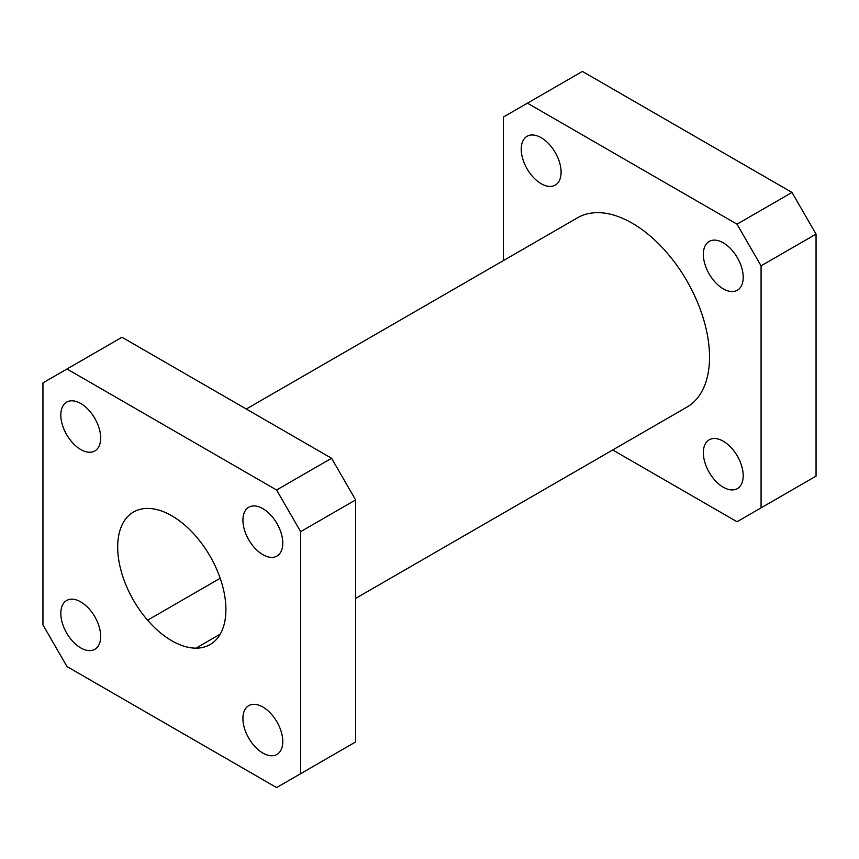 <?xml version="1.0" encoding="UTF-8"?>
<svg xmlns="http://www.w3.org/2000/svg" width="859" height="859" viewBox="0 0 859 859"><rect width="100%" height="100%" fill="white"/><g stroke="black" fill="none" stroke-linecap="round" stroke-linejoin="round"><path stroke-width="1.29" d="M723.278 441.204A28.186 16.267 -120 0 0 709.19 439.808A28.186 16.267 -120 0 0 704.863 462.389A28.186 16.267 -120 0 0 723.278 487.225A28.186 16.267 -120 0 0 737.366 488.621A28.186 16.267 -120 0 0 741.693 466.04A28.186 16.267 -120 0 0 723.278 441.204M723.278 242.829A28.186 16.267 -120 0 0 709.19 241.433A28.186 16.267 -120 0 0 704.863 264.014A28.186 16.267 -120 0 0 723.278 288.849A28.186 16.267 -120 0 0 737.366 290.245A28.186 16.267 -120 0 0 741.693 267.664A28.186 16.267 -120 0 0 723.278 242.829M541.17 137.687A28.186 16.267 -120 0 0 527.082 136.291A28.186 16.267 -120 0 0 522.755 158.872A28.186 16.267 -120 0 0 541.17 183.708A28.186 16.267 -120 0 0 555.258 185.104A28.186 16.267 -120 0 0 559.585 162.523A28.186 16.267 -120 0 0 541.17 137.687M262.854 508.646A28.186 16.267 -120 0 0 248.766 507.25A28.186 16.267 -120 0 0 244.439 529.842A28.186 16.267 -120 0 0 262.854 554.678A28.186 16.267 -120 0 0 276.942 556.074A28.186 16.267 -120 0 0 281.269 533.482A28.186 16.267 -120 0 0 262.854 508.646M80.746 601.891A28.186 16.267 -120 0 0 66.658 600.495A28.186 16.267 -120 0 0 62.331 623.076A28.186 16.267 -120 0 0 80.746 647.911A28.186 16.267 -120 0 0 94.834 649.307A28.186 16.267 -120 0 0 99.161 626.726A28.186 16.267 -120 0 0 80.746 601.891M262.854 707.032A28.186 16.267 -120 0 0 248.766 705.636A28.186 16.267 -120 0 0 244.439 728.217A28.186 16.267 -120 0 0 262.854 753.053A28.186 16.267 -120 0 0 276.942 754.449A28.186 16.267 -120 0 0 281.269 731.868A28.186 16.267 -120 0 0 262.854 707.032M80.746 403.515A28.186 16.267 -120 0 0 66.658 402.119A28.186 16.267 -120 0 0 62.331 424.7A28.186 16.267 -120 0 0 80.746 449.536A28.186 16.267 -120 0 0 94.834 450.932A28.186 16.267 -120 0 0 99.161 428.351A28.186 16.267 -120 0 0 80.746 403.515M355.626 598.401L686.889 407.145A109.329 63.126 -120 0 0 703.65 319.537A109.329 63.126 -120 0 0 632.224 223.19A109.329 63.126 -120 0 0 577.559 217.778L246.297 409.024M196.002 536.36A76.537 44.185 -120 0 0 147.598 508.421A76.537 44.185 -120 0 0 134.262 511.599A76.537 44.185 -120 0 0 147.598 620.198A76.537 44.185 -120 0 0 196.002 648.148A76.537 44.185 -120 0 0 210.842 644.089A76.537 44.185 -120 0 0 196.002 536.36M42.95 624.901L42.95 382.878L67.002 368.994L276.598 490.006L331.574 458.266L355.626 499.917L355.626 741.94L276.598 787.574L67.002 666.563L42.95 624.901M355.626 499.917L300.65 531.657L300.65 773.68M300.65 531.657L276.598 490.006M67.002 368.994L121.978 337.254L331.574 458.266M612.703 449.976L737.022 521.746L761.074 507.862L761.074 265.839L737.022 224.178L527.426 103.166L503.374 117.06L503.374 260.599M737.022 224.178L791.998 192.437L816.05 234.099L816.05 476.122L761.074 507.862M816.05 234.099L761.074 265.839M527.426 103.166L582.402 71.426L791.998 192.437M220.194 578.257L147.598 620.198M220.226 634.135L196.002 648.148"/></g></svg>
